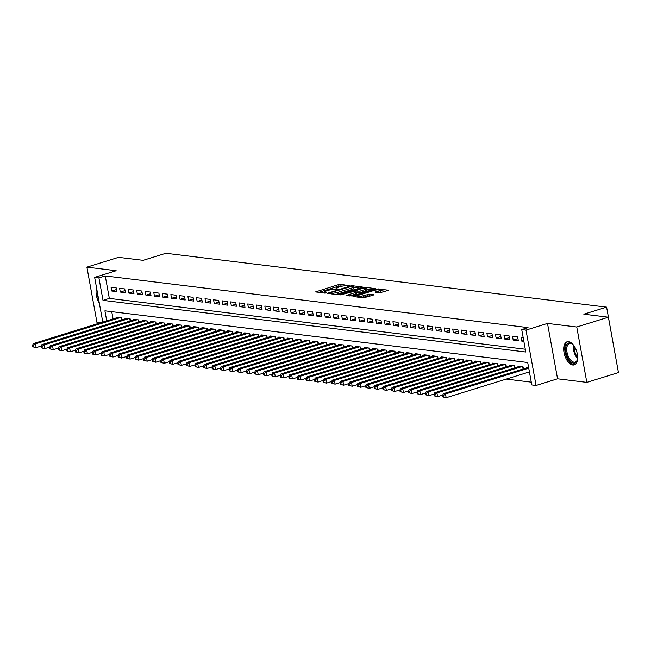<?xml version="1.0" encoding="UTF-8"?>
<svg xmlns="http://www.w3.org/2000/svg" width="651" height="651" viewBox="0 0 651 651"><rect width="100%" height="100%" fill="white"/><g stroke="black" fill="none" stroke-linecap="round" stroke-linejoin="round"><path stroke-width="0.98" d="M349.327 285.748L340.701 284.316L338.618 284.601L315.605 291.9L324.768 293.105L326.688 292.641L325.354 292.421A4.874 0.944 -10.3 0 1 324.54 292.063A4.874 0.944 -10.3 0 1 326.647 290.867L328.511 290.289A4.874 0.944 -10.3 0 1 335.167 289.378L337.779 289.321L338.235 289.06L336.909 288.841A4.874 0.944 -10.3 0 1 336.087 288.483A4.874 0.944 -10.3 0 1 338.195 287.286L340.058 286.709A4.874 0.944 -10.3 0 1 346.714 285.805L349.327 285.748M568.559 341.661A12.092 6.29 -107.2 0 0 567.102 341.783A12.092 6.29 -107.2 0 0 564.303 353.859A12.092 6.29 -107.2 0 0 572.807 365.008A12.092 6.29 -107.2 0 0 574.263 364.885A12.092 6.29 -107.2 0 0 577.055 352.809A12.092 6.29 -107.2 0 0 568.559 341.661M96.584 288.027A12.092 6.29 -107.2 0 0 99.326 303.106M379.606 292.852L388.623 290.256L378.475 288.93L376.392 289.215L353.379 296.514L363.527 297.841L373.178 295.204L373.584 294.724L369.353 294.203L363.51 295.652A4.069 0.789 -10.3 0 1 359.45 296.408A4.069 0.789 -10.3 0 1 357.269 296.107A4.069 0.789 -10.3 0 1 359.026 295.098L373.747 290.541A4.069 0.789 -10.3 0 1 377.808 289.785A4.069 0.789 -10.3 0 1 379.997 290.086A4.069 0.789 -10.3 0 1 378.231 291.087L375.122 292.226L379.606 292.852M608.384 317.2L618.45 372.575L586.82 382.381L576.753 327.005L608.384 317.2L583.833 314.197L606.602 307.142L165.867 253.28L143.098 260.335L118.539 257.34L86.908 267.146L116.163 270.718L94.647 277.383L98.919 277.904L105.25 275.943L528.051 327.616L521.72 329.577L525.992 330.098L536.058 385.473L531.786 384.944L527.701 362.501L104.909 310.828L106.731 320.87M576.753 327.005L547.499 323.433L525.992 330.098M361.883 287.441L362.29 286.953L352.394 285.748L350.319 286.025L327.298 293.332L337.454 294.651L339.529 294.366L361.883 287.441M365.431 287.335L375.586 288.662L352.565 295.961L345.998 295.611L355.723 292.429L356.13 291.941L353.322 291.599L340.164 294.927L363.356 287.62L365.431 287.335L365.585 288.173M86.908 267.146L96.966 322.514L100.164 322.904M116.187 287.888L111.061 287.262L111.744 291.005L116.871 291.632L116.187 287.888M124.732 288.938L119.605 288.312L120.289 292.047L125.407 292.673L124.732 288.938M133.268 289.98L128.149 289.353L128.825 293.096L133.951 293.723L133.268 289.98M141.812 291.021L136.686 290.395L137.369 294.138L142.496 294.765L141.812 291.021M150.357 292.063L145.23 291.436L145.905 295.18L151.032 295.806L150.357 292.063M158.893 293.113L153.774 292.486L154.45 296.229L159.576 296.848L158.893 293.113M167.437 294.154L162.311 293.528L162.994 297.271L168.113 297.898L167.437 294.154M175.982 295.196L170.855 294.569L171.53 298.313L176.657 298.939L175.982 295.196M184.518 296.238L179.391 295.619L180.075 299.354L185.201 299.981L184.518 296.238M193.062 297.287L187.936 296.661L188.619 300.404L193.738 301.031L193.062 297.287M201.598 298.329L196.48 297.702L197.155 301.446L202.282 302.072L201.598 298.329M210.143 299.37L205.016 298.744L205.7 302.487L210.826 303.114L210.143 299.37M218.687 300.42L213.561 299.794L214.236 303.529L219.363 304.155L218.687 300.42M227.223 301.462L222.105 300.835L222.78 304.578L227.907 305.205L227.223 301.462M235.768 302.503L230.641 301.877L231.325 305.62L236.451 306.247L235.768 302.503M244.312 303.545L239.186 302.918L239.861 306.662L244.988 307.288L244.312 303.545M252.848 304.595L247.722 303.968L248.405 307.703L253.532 308.33L252.848 304.595M261.393 305.636L256.266 305.01L256.95 308.753L262.068 309.38L261.393 305.636M269.937 306.678L264.811 306.051L265.486 309.795L270.613 310.421L269.937 306.678M278.473 307.72L273.347 307.101L274.03 310.836L279.157 311.463L278.473 307.72M287.018 308.769L281.891 308.143L282.575 311.886L287.693 312.513L287.018 308.769M295.554 309.811L290.436 309.184L291.111 312.928L296.238 313.554L295.554 309.811M304.098 310.852L298.972 310.226L299.655 313.969L304.782 314.596L304.098 310.852M312.643 311.902L307.516 311.276L308.192 315.011L313.318 315.637L312.643 311.902M321.179 312.944L316.06 312.317L316.736 316.06L321.863 316.687L321.179 312.944M329.723 313.985L324.597 313.359L325.28 317.102L330.399 317.729L329.723 313.985M338.268 315.027L333.141 314.4L333.817 318.144L338.943 318.77L338.268 315.027M346.804 316.077L341.677 315.45L342.361 319.185L347.488 319.812L346.804 316.077M355.348 317.118L350.222 316.492L350.905 320.235L356.024 320.862L355.348 317.118M363.885 318.16L358.766 317.533L359.442 321.277L364.568 321.903L363.885 318.16M372.429 319.202L367.302 318.575L367.986 322.318L373.113 322.945L372.429 319.202M380.973 320.251L375.847 319.625L376.53 323.368L381.649 323.995L380.973 320.251M389.51 321.293L384.391 320.666L385.066 324.41L390.193 325.036L389.51 321.293M398.054 322.335L392.927 321.708L393.611 325.451L398.738 326.078L398.054 322.335M406.598 323.384L401.472 322.758L402.147 326.493L407.274 327.119L406.598 323.384M415.135 324.426L410.008 323.799L410.691 327.543L415.818 328.169L415.135 324.426M423.679 325.467L418.552 324.841L419.236 328.584L424.354 329.211L423.679 325.467M432.223 326.509L427.097 325.882L427.772 329.626L432.899 330.252L432.223 326.509M440.76 327.559L435.633 326.932L436.316 330.667L441.443 331.294L440.76 327.559M449.304 328.6L444.177 327.974L444.861 331.717L449.979 332.344L449.304 328.6M457.84 329.642L452.722 329.015L453.397 332.759L458.524 333.385L457.84 329.642M466.385 330.684L461.258 330.057L461.941 333.8L467.068 334.427L466.385 330.684M474.929 331.733L469.802 331.107L470.478 334.85L475.604 335.468L474.929 331.733M483.465 332.775L478.347 332.148L479.022 335.892L484.149 336.518L483.465 332.775M492.01 333.817L486.883 333.19L487.566 336.933L492.693 337.56L492.01 333.817M500.554 334.866L495.427 334.24L496.103 337.975L501.229 338.601L500.554 334.866M509.09 335.908L503.964 335.281L504.647 339.025L509.774 339.651L509.09 335.908M517.635 336.949L512.508 336.323L513.191 340.066L518.31 340.693L517.635 336.949M105.25 275.943L109.327 298.394L525.292 349.229M523.184 337.625L521.052 337.364L521.728 341.108L523.86 341.368M506.25 379.094L531.273 382.153M111.736 311.666L113.054 318.909M116.61 317.81L116.505 317.2L121.631 317.826L121.989 319.828M125.155 318.852L125.041 318.241L130.167 318.868L130.534 320.878M133.699 319.893L133.585 319.283L138.712 319.91L139.078 321.92M142.235 320.943L142.13 320.325L147.248 320.951L147.614 322.961M150.78 321.985L150.666 321.374L155.792 322.001L156.159 324.011M159.324 323.026L159.21 322.416L164.337 323.042L164.703 325.052M167.86 324.068L167.755 323.457L172.873 324.084L173.239 326.094M176.405 325.118L176.291 324.507L181.417 325.126L181.784 327.136M184.949 326.159L184.835 325.549L189.962 326.175L190.328 328.185M193.485 327.201L193.371 326.59L198.498 327.217L198.864 329.227M202.03 328.242L201.916 327.632L207.042 328.259L207.409 330.269M210.566 329.292L210.46 328.682L215.587 329.308L215.945 331.31M219.11 330.334L218.996 329.723L224.123 330.35L224.489 332.36M227.655 331.375L227.541 330.765L232.667 331.392L233.034 333.402M236.191 332.425L236.085 331.807L241.204 332.433L241.57 334.443M244.735 333.467L244.621 332.856L249.748 333.483L250.114 335.493M253.28 334.508L253.166 333.898L258.292 334.524L258.659 336.534M261.816 335.55L261.71 334.94L266.829 335.566L267.195 337.576M270.36 336.6L270.246 335.981L275.373 336.608L275.739 338.618M278.897 337.641L278.791 337.031L283.917 337.657L284.275 339.667M287.441 338.683L287.327 338.072L292.454 338.699L292.82 340.709M295.985 339.724L295.871 339.114L300.998 339.741L301.364 341.751M304.522 340.774L304.416 340.164L309.534 340.79L309.9 342.792M313.066 341.816L312.952 341.205L318.079 341.832L318.445 343.842M321.61 342.857L321.496 342.247L326.623 342.874L326.989 344.884M330.147 343.907L330.041 343.289L335.159 343.915L335.525 345.925M338.691 344.949L338.577 344.338L343.704 344.965L344.07 346.975M347.235 345.99L347.121 345.38L352.248 346.006L352.614 348.016M355.772 347.032L355.666 346.422L360.784 347.048L361.15 349.058M364.316 348.082L364.202 347.463L369.329 348.09L369.695 350.1M372.852 349.123L372.746 348.513L377.873 349.139L378.231 351.149M381.396 350.165L381.283 349.554L386.409 350.181L386.775 352.191M389.941 351.206L389.827 350.596L394.954 351.223L395.32 353.233M398.477 352.256L398.371 351.646L403.49 352.272L403.856 354.274M407.021 353.298L406.908 352.687L412.034 353.314L412.4 355.324M415.566 354.339L415.452 353.729L420.579 354.356L420.945 356.366M424.102 355.389L423.996 354.771L429.115 355.397L429.481 357.407M432.646 356.431L432.533 355.82L437.659 356.447L438.025 358.457M441.183 357.472L441.077 356.862L446.204 357.489L446.562 359.498M449.727 358.514L449.613 357.904L454.74 358.53L455.106 360.54M458.271 359.564L458.158 358.945L463.284 359.572L463.65 361.582M466.808 360.605L466.702 359.995L471.829 360.621L472.187 362.631M475.352 361.647L475.238 361.036L480.365 361.663L480.731 363.673M483.896 362.688L483.783 362.078L488.909 362.705L489.275 364.715M492.433 363.738L492.327 363.128L497.445 363.754L497.812 365.756M500.977 364.78L500.863 364.169L505.99 364.796L506.356 366.806M509.521 365.821L509.407 365.211L514.534 365.838L514.9 367.848M518.058 366.871L517.952 366.253L523.07 366.879L523.437 368.889M526.602 367.913L526.488 367.302L528.62 367.563M616.627 362.526L606.602 307.142M547.499 323.433L557.565 378.801L586.82 382.381M557.565 378.801L536.058 385.473M98.919 277.904L103.004 300.355L525.796 352.02L521.72 329.577M102.777 322.099L94.647 277.383M109.327 298.394L103.004 300.355M111.744 291.005L116.488 289.532M120.289 292.047L125.025 290.582M128.825 293.096L133.569 291.624M137.369 294.138L142.113 292.665M145.905 295.18L150.65 293.715M154.45 296.229L159.194 294.757M162.994 297.271L167.738 295.798M171.53 298.313L176.275 296.84M180.075 299.354L184.819 297.889M188.619 300.404L193.363 298.931M197.155 301.446L201.9 299.973M205.7 302.487L210.444 301.014M214.236 303.529L218.98 302.064M222.78 304.578L227.525 303.106M231.325 305.62L236.069 304.147M239.861 306.662L244.605 305.197M248.405 307.703L253.149 306.239M256.95 308.753L261.694 307.28M265.486 309.795L270.23 308.322M274.03 310.836L278.774 309.371M282.575 311.886L287.319 310.413M291.111 312.928L295.855 311.455M299.655 313.969L304.399 312.496M308.192 315.011L312.936 313.546M316.736 316.06L321.48 314.588M325.28 317.102L330.024 315.629M333.817 318.144L338.561 316.679M342.361 319.185L347.105 317.721M350.905 320.235L355.649 318.762M359.442 321.277L364.186 319.804M367.986 322.318L372.73 320.853M376.53 323.368L381.266 321.895M385.066 324.41L389.811 322.937M393.611 325.451L398.355 323.978M402.147 326.493L406.891 325.028M410.691 327.543L415.436 326.07M419.236 328.584L423.98 327.111M427.772 329.626L432.516 328.153M436.316 330.667L441.061 329.203M444.861 331.717L449.605 330.244M453.397 332.759L458.141 331.286M461.941 333.8L466.686 332.335M470.478 334.85L475.222 333.377M479.022 335.892L483.766 334.419M487.566 336.933L492.311 335.46M496.103 337.975L500.847 336.51M504.647 339.025L509.391 337.552M513.191 340.066L517.936 338.593M521.728 341.108L523.705 340.497M342.898 286.049L338.894 286.09L318.681 292.356M359.743 288.108L353.696 287.368M351.581 286.399L330.505 292.673L330.041 292.934L331.432 293.162A4.874 0.944 -10.3 0 0 338.089 292.258L351.507 288.1A4.874 0.944 -10.3 0 0 353.615 286.904A4.874 0.944 -10.3 0 0 352.793 286.546L351.581 286.399M335.525 294.415A4.874 0.944 -10.3 0 0 338.365 293.756L338.089 292.258M353.615 286.904L353.884 288.401A4.874 0.944 -10.3 0 1 351.776 289.597L338.365 293.756M366.985 288.987L372.779 289.695M349.074 296.075L355.999 293.926L356.658 293.552L356.382 292.055M365.13 289.516A4.069 0.789 -10.3 0 0 366.895 288.515A4.069 0.789 -10.3 0 0 364.706 288.206A4.069 0.789 -10.3 0 0 360.646 288.963L355.055 291.062L359.946 291.119L365.13 289.516L365.406 291.013A4.069 0.789 -10.3 0 0 367.164 290.012L366.895 288.515M365.406 291.013L360.215 292.616L356.504 292.698M379.997 290.086L380.265 291.583A4.069 0.789 -10.3 0 1 378.5 292.584L378.19 292.681M361.801 297.629A4.069 0.789 -10.3 0 0 363.787 297.149L363.51 295.652M371.037 295.871L367.546 295.985L363.787 297.149M357.375 296.685L356.455 296.97M385.815 291.29L380.086 290.59M117.994 317.379L33.347 343.614L35.488 343.874L36.163 347.618L41.241 346.047M33.673 346.926L36.163 347.618L32.819 346.82L33.673 346.926L33.404 345.429L32.55 345.323L32.819 346.82M33.404 345.429L35.488 343.874L120.134 317.639M32.55 345.323L33.347 343.614M97.121 290.964A12.019 6.25 -107.2 0 0 98.626 299.273M577.665 358.245A10.465 5.444 72.8 0 1 577.315 359.97A10.465 5.444 72.8 0 1 567.623 357.464A10.465 5.444 72.8 0 1 566.191 345.714A10.465 5.444 72.8 0 1 572.4 344.11A10.465 5.444 72.8 0 1 573.661 345.331M572.693 344.355A9.692 5.037 -107.2 0 0 569.462 343.565A9.692 5.037 -107.2 0 0 568.551 356.935A9.692 5.037 -107.2 0 0 575.199 362.078A9.692 5.037 -107.2 0 0 577.421 359.604M567.859 341.637A12.019 6.25 -107.2 0 0 567.013 358.123A12.019 6.25 -107.2 0 0 574.971 364.576M126.538 318.42L41.892 344.656L44.024 344.916L44.707 348.659L49.785 347.089M42.217 347.968L44.707 348.659L41.363 347.862L42.217 347.968L41.949 346.47L41.094 346.373L41.363 347.862M41.949 346.47L44.024 344.916L128.678 318.681M41.094 346.373L41.892 344.656M135.082 319.47L50.436 345.705L52.568 345.966L53.252 349.701L58.33 348.13M50.762 349.017L53.252 349.701L49.907 348.912L50.762 349.017L50.485 347.52L49.631 347.414L49.907 348.912M50.485 347.52L52.568 345.966L137.215 319.731M49.631 347.414L50.436 345.705M143.619 320.512L58.972 346.747L61.113 347.007L61.788 350.751L66.866 349.172M59.298 350.059L61.788 350.751L58.444 349.953L59.298 350.059L59.029 348.562L58.175 348.456L58.444 349.953M59.029 348.562L61.113 347.007L145.759 320.772M58.175 348.456L58.972 346.747M152.163 321.553L67.517 347.789L69.649 348.049L70.332 351.792L75.41 350.222M67.842 351.101L70.332 351.792L66.988 350.995L67.842 351.101L67.566 349.603L66.719 349.497L66.988 350.995M67.566 349.603L69.649 348.049L154.295 321.814M66.719 349.497L67.517 347.789M160.707 322.595L76.061 348.83L78.193 349.099L78.869 352.834L83.955 351.263M76.387 352.142L78.869 352.834L75.532 352.045L76.387 352.142L76.11 350.645L75.256 350.547L75.532 352.045M76.11 350.645L78.193 349.099L162.84 322.855M75.256 350.547L76.061 348.83M169.244 323.645L84.597 349.88L86.738 350.14L87.413 353.884L92.491 352.305M84.923 353.192L87.413 353.884L84.069 353.086L84.923 353.192L84.654 351.695L83.8 351.589L84.069 353.086M84.654 351.695L86.738 350.14L171.384 323.905M83.8 351.589L84.597 349.88M177.788 324.686L93.142 350.922L95.274 351.182L95.957 354.925L101.035 353.347M93.467 354.234L95.957 354.925L92.613 354.128L93.467 354.234L93.191 352.736L92.336 352.63L92.613 354.128M93.191 352.736L95.274 351.182L179.92 324.947M92.336 352.63L93.142 350.922M186.332 325.728L101.678 351.963L103.818 352.224L104.494 355.967L109.571 354.396M102.004 355.275L104.494 355.967L101.149 355.169L102.004 355.275L101.735 353.778L100.881 353.672L101.149 355.169M101.735 353.778L103.818 352.224L188.464 325.988M100.881 353.672L101.678 351.963M194.869 326.778L110.222 353.013L112.354 353.273L113.038 357.008L118.116 355.438M110.548 356.317L113.038 357.008L109.694 356.219L110.548 356.317L110.279 354.828L109.425 354.722L109.694 356.219M110.279 354.828L112.354 353.273L197.009 327.038M109.425 354.722L110.222 353.013M203.413 327.819L118.767 354.054L120.899 354.315L121.582 358.058L126.66 356.479M119.092 357.366L121.582 358.058L118.238 357.261L119.092 357.366L118.816 355.869L117.961 355.763L118.238 357.261M118.816 355.869L120.899 354.315L205.545 328.08M117.961 355.763L118.767 354.054M211.949 328.861L127.303 355.096L129.443 355.356L130.119 359.1L135.196 357.521M127.629 358.408L130.119 359.1L126.774 358.302L127.629 358.408L127.36 356.911L126.506 356.805L126.774 358.302M127.36 356.911L129.443 355.356L214.089 329.121M126.506 356.805L127.303 355.096M220.494 329.902L135.847 356.138L137.979 356.398L138.663 360.141L143.741 358.571M136.173 359.45L138.663 360.141L135.318 359.344L136.173 359.45L135.904 357.952L135.05 357.855L135.318 359.344M135.904 357.952L137.979 356.398L222.626 330.163M135.05 357.855L135.847 356.138M229.038 330.952L144.392 357.187L146.524 357.448L147.207 361.183L152.285 359.612M144.717 360.499L147.207 361.183L143.863 360.394L144.717 360.499L144.441 359.002L143.586 358.896L143.863 360.394M144.441 359.002L146.524 357.448L231.17 331.213M143.586 358.896L144.392 357.187M237.574 331.994L152.928 358.229L155.068 358.489L155.744 362.233L160.821 360.654M153.254 361.541L155.744 362.233L152.399 361.435L153.254 361.541L152.985 360.044L152.131 359.938L152.399 361.435M152.985 360.044L155.068 358.489L239.714 332.254M152.131 359.938L152.928 358.229M246.119 333.035L161.472 359.271L163.604 359.531L164.288 363.274L169.366 361.704M161.798 362.583L164.288 363.274L160.943 362.477L161.798 362.583L161.521 361.085L160.667 360.98L160.943 362.477M161.521 361.085L163.604 359.531L248.251 333.296M160.667 360.98L161.472 359.271M254.663 334.077L170.009 360.312L172.149 360.573L172.824 364.316L177.902 362.745M170.342 363.624L172.824 364.316L169.488 363.527L170.342 363.624L170.066 362.127L169.211 362.029L169.488 363.527M170.066 362.127L172.149 360.573L256.795 334.337M169.211 362.029L170.009 360.312M263.199 335.127L178.553 361.362L180.693 361.622L181.369 365.366L186.446 363.787M178.879 364.674L181.369 365.366L178.024 364.568L178.879 364.674L178.61 363.177L177.756 363.071L178.024 364.568M178.61 363.177L180.693 361.622L265.339 335.387M177.756 363.071L178.553 361.362M271.744 336.168L187.097 362.404L189.229 362.664L189.913 366.407L194.991 364.829M187.423 365.716L189.913 366.407L186.568 365.61L187.423 365.716L187.146 364.218L186.292 364.112L186.568 365.61M187.146 364.218L189.229 362.664L273.876 336.429M186.292 364.112L187.097 362.404M280.288 337.21L195.634 363.445L197.774 363.706L198.449 367.449L203.527 365.878M195.959 366.757L198.449 367.449L195.105 366.651L195.959 366.757L195.691 365.26L194.836 365.154L195.105 366.651M195.691 365.26L197.774 363.706L282.42 337.47M194.836 365.154L195.634 363.445M288.824 338.251L204.178 364.495L206.31 364.755L206.994 368.49L212.071 366.92M204.504 367.799L206.994 368.49L203.649 367.701L204.504 367.799L204.235 366.31L203.381 366.204L203.649 367.701M204.235 366.31L206.31 364.755L290.964 338.52M203.381 366.204L204.178 364.495M297.369 339.301L212.722 365.536L214.854 365.797L215.538 369.54L220.616 367.961M213.048 368.848L215.538 369.54L212.193 368.743L213.048 368.848L212.771 367.351L211.917 367.245L212.193 368.743M212.771 367.351L214.854 365.797L299.501 339.562M211.917 367.245L212.722 365.536M305.905 340.343L221.259 366.578L223.399 366.839L224.074 370.582L229.152 369.003M221.584 369.89L224.074 370.582L220.73 369.784L221.584 369.89L221.316 368.393L220.461 368.287L220.73 369.784M221.316 368.393L223.399 366.839L308.045 340.603M220.461 368.287L221.259 366.578M314.449 341.384L229.803 367.62L231.935 367.88L232.619 371.623L237.696 370.053M230.129 370.932L232.619 371.623L229.274 370.826L230.129 370.932L229.86 369.434L229.006 369.337L229.274 370.826M229.86 369.434L231.935 367.88L316.581 341.645M229.006 369.337L229.803 367.62M322.994 342.434L238.347 368.669L240.479 368.93L241.155 372.665L246.241 371.094M238.673 371.981L241.155 372.665L237.818 371.876L238.673 371.981L238.396 370.484L237.542 370.378L237.818 371.876M238.396 370.484L240.479 368.93L325.126 342.695M237.542 370.378L238.347 368.669M331.53 343.476L246.884 369.711L249.024 369.971L249.699 373.715L254.777 372.136M247.209 373.023L249.699 373.715L246.355 372.917L247.209 373.023L246.941 371.526L246.086 371.42L246.355 372.917M246.941 371.526L249.024 369.971L333.67 343.736M246.086 371.42L246.884 369.711M340.074 344.517L255.428 370.753L257.56 371.013L258.244 374.756L263.321 373.186M255.753 374.065L258.244 374.756L254.899 373.959L255.753 374.065L255.477 372.567L254.622 372.462L254.899 373.959M255.477 372.567L257.56 371.013L342.206 344.778M254.622 372.462L255.428 370.753M348.619 345.559L263.964 371.794L266.104 372.055L266.78 375.798L271.858 374.227M264.29 375.106L266.78 375.798L263.435 375.009L264.29 375.106L264.021 373.609L263.167 373.511L263.435 375.009M264.021 373.609L266.104 372.055L350.751 345.819M263.167 373.511L263.964 371.794M357.155 346.609L272.509 372.844L274.641 373.104L275.324 376.848L280.402 375.269M272.834 376.156L275.324 376.848L271.98 376.05L272.834 376.156L272.566 374.659L271.711 374.553L271.98 376.05M272.566 374.659L274.641 373.104L359.295 346.869M271.711 374.553L272.509 372.844M365.699 347.65L281.053 373.886L283.185 374.146L283.869 377.889L288.946 376.311M281.378 377.198L283.869 377.889L280.524 377.092L281.378 377.198L281.102 375.7L280.247 375.594L280.524 377.092M281.102 375.7L283.185 374.146L367.831 347.911M280.247 375.594L281.053 373.886M374.235 348.692L289.589 374.927L291.729 375.188L292.405 378.931L297.483 377.36M289.915 378.239L292.405 378.931L289.06 378.133L289.915 378.239L289.646 376.742L288.792 376.636L289.06 378.133M289.646 376.742L291.729 375.188L376.376 348.952M288.792 376.636L289.589 374.927M382.78 349.733L298.134 375.969L300.266 376.237L300.949 379.972L306.027 378.402M298.459 379.281L300.949 379.972L297.605 379.183L298.459 379.281L298.191 377.792L297.336 377.686L297.605 379.183M298.191 377.792L300.266 376.237L384.912 350.002M297.336 377.686L298.134 375.969M391.324 350.783L306.678 377.019L308.81 377.279L309.494 381.022L314.571 379.443M307.003 380.33L309.494 381.022L306.149 380.225L307.003 380.33L306.727 378.833L305.872 378.727L306.149 380.225M306.727 378.833L308.81 377.279L393.456 351.044M305.872 378.727L306.678 377.019M399.86 351.825L315.214 378.06L317.354 378.321L318.03 382.064L323.108 380.485M315.54 381.372L318.03 382.064L314.685 381.266L315.54 381.372L315.271 379.875L314.417 379.769L314.685 381.266M315.271 379.875L317.354 378.321L402.001 352.085M314.417 379.769L315.214 378.06M408.405 352.866L323.759 379.102L325.891 379.362L326.574 383.105L331.652 381.535M324.084 382.414L326.574 383.105L323.23 382.308L324.084 382.414L323.807 380.916L322.961 380.819L323.23 382.308M323.807 380.916L325.891 379.362L410.537 353.127M322.961 380.819L323.759 379.102M416.949 353.916L332.295 380.151L334.435 380.412L335.11 384.147L340.196 382.576M332.628 383.463L335.11 384.147L331.774 383.358L332.628 383.463L332.352 381.966L331.497 381.86L331.774 383.358M332.352 381.966L334.435 380.412L419.081 354.177M331.497 381.86L332.295 380.151M425.485 354.958L340.839 381.193L342.979 381.453L343.655 385.197L348.733 383.618M341.165 384.505L343.655 385.197L340.31 384.399L341.165 384.505L340.896 383.008L340.042 382.902L340.31 384.399M340.896 383.008L342.979 381.453L427.626 355.218M340.042 382.902L340.839 381.193M434.03 355.999L349.384 382.235L351.516 382.495L352.199 386.238L357.277 384.668M349.709 385.547L352.199 386.238L348.855 385.441L349.709 385.547L349.432 384.049L348.578 383.944L348.855 385.441M349.432 384.049L351.516 382.495L436.162 356.26M348.578 383.944L349.384 382.235M442.574 357.041L357.92 383.276L360.06 383.537L360.735 387.28L365.813 385.709M358.245 386.588L360.735 387.28L357.391 386.491L358.245 386.588L357.977 385.091L357.122 384.993L357.391 386.491M357.977 385.091L360.06 383.537L444.706 357.301M357.122 384.993L357.92 383.276M451.11 358.091L366.464 384.326L368.596 384.586L369.28 388.33L374.358 386.751M366.79 387.638L369.28 388.33L365.935 387.532L366.79 387.638L366.521 386.141L365.667 386.035L365.935 387.532M366.521 386.141L368.596 384.586L453.251 358.351M365.667 386.035L366.464 384.326M459.655 359.132L375.009 385.368L377.141 385.628L377.824 389.371L382.902 387.793M375.334 388.68L377.824 389.371L374.48 388.574L375.334 388.68L375.057 387.182L374.203 387.076L374.48 388.574M375.057 387.182L377.141 385.628L461.787 359.393M374.203 387.076L375.009 385.368M468.191 360.174L383.545 386.409L385.685 386.67L386.36 390.413L391.438 388.842M383.87 389.721L386.36 390.413L383.016 389.615L383.87 389.721L383.602 388.224L382.747 388.118L383.016 389.615M383.602 388.224L385.685 386.67L470.331 360.434M382.747 388.118L383.545 386.409M476.735 361.215L392.089 387.451L394.221 387.719L394.905 391.454L399.983 389.884M392.415 390.763L394.905 391.454L391.56 390.665L392.415 390.763L392.146 389.274L391.292 389.168L391.56 390.665M392.146 389.274L394.221 387.719L478.867 361.484M391.292 389.168L392.089 387.451M485.28 362.265L400.634 388.501L402.766 388.761L403.449 392.504L408.527 390.925M400.959 391.812L403.449 392.504L400.105 391.707L400.959 391.812L400.682 390.315L399.828 390.209L400.105 391.707M400.682 390.315L402.766 388.761L487.412 362.526M399.828 390.209L400.634 388.501M493.816 363.307L409.17 389.542L411.31 389.803L411.985 393.546L417.063 391.967M409.495 392.854L411.985 393.546L408.641 392.748L409.495 392.854L409.227 391.357L408.372 391.251L408.641 392.748M409.227 391.357L411.31 389.803L495.956 363.567M408.372 391.251L409.17 389.542M502.36 364.348L417.714 390.584L419.846 390.844L420.53 394.587L425.608 393.017M418.04 393.896L420.53 394.587L417.185 393.79L418.04 393.896L417.763 392.398L416.909 392.293L417.185 393.79M417.763 392.398L419.846 390.844L504.492 364.609M416.909 392.293L417.714 390.584M510.905 365.398L426.25 391.633L428.391 391.894L429.066 395.629L434.144 394.058M426.576 394.945L429.066 395.629L425.73 394.84L426.576 394.945L426.307 393.448L425.453 393.342L425.73 394.84M426.307 393.448L428.391 391.894L513.037 365.659M425.453 393.342L426.25 391.633M519.441 366.44L434.795 392.675L436.927 392.935L437.61 396.679L442.688 395.1M435.12 395.987L437.61 396.679L434.266 395.881L435.12 395.987L434.852 394.49L433.997 394.384L434.266 395.881M434.852 394.49L436.927 392.935L521.581 366.7M433.997 394.384L434.795 392.675M527.985 367.481L443.339 393.717L445.471 393.977L446.155 397.72L529.418 371.916M443.665 397.029L446.155 397.72L442.81 396.923L443.665 397.029L443.388 395.531L442.534 395.426L442.81 396.923M443.388 395.531L445.471 393.977L528.734 368.173M442.534 395.426L443.339 393.717M337.023 289.492L336.909 288.841M325.476 293.072L325.354 292.421M316.362 292.071L316.264 291.526M338.894 286.09L338.618 284.601M340.969 285.813L340.701 284.316M328.063 293.503L327.958 292.958M350.409 286.521L350.319 286.025M352.533 286.513L352.394 285.748M330.358 293.788L330.22 293.015M331.571 293.935L331.432 293.162M351.776 289.597L351.507 288.1M346.755 295.79L346.657 295.237M355.999 293.926L355.723 292.429M363.486 288.344L363.356 287.62M355.194 291.827L355.055 291.062M358.14 292.901L357.863 291.404M360.215 292.616L359.946 291.119M375.879 292.397L375.782 291.851M378.5 292.584L378.231 291.087M367.546 295.985L367.27 294.488M369.622 295.7L369.353 294.203M354.136 296.693L354.038 296.14M376.522 289.923L376.392 289.215M378.622 289.752L378.475 288.93M121.623 319.95L121.224 317.778M577.632 358.473A9.692 5.037 72.8 0 1 575.15 354.893A9.692 5.037 72.8 0 1 573.515 345.168M574.182 346.08A9.374 4.874 -107.2 0 0 575.899 354.567A9.374 4.874 -107.2 0 0 577.673 357.342M130.159 320.992L129.769 318.819M138.704 322.033L138.313 319.861M147.248 323.075L146.849 320.902M155.784 324.125L155.394 321.952M164.329 325.166L163.93 322.994M172.873 326.208L172.474 324.035M181.409 327.258L181.019 325.077M189.954 328.299L189.555 326.127M198.498 329.341L198.099 327.168M207.034 330.382L206.644 328.21M215.579 331.432L215.18 329.26M224.115 332.474L223.724 330.301M232.659 333.515L232.261 331.343M241.204 334.557L240.805 332.384M249.74 335.607L249.349 333.434M258.284 336.648L257.886 334.476M266.829 337.69L266.43 335.517M275.365 338.74L274.974 336.559M283.909 339.781L283.51 337.609M292.445 340.823L292.055 338.65M300.99 341.865L300.599 339.692M309.534 342.914L309.135 340.742M318.07 343.956L317.68 341.783M326.615 344.997L326.216 342.825M335.159 346.039L334.76 343.866M343.695 347.089L343.305 344.916M352.24 348.13L351.841 345.958M360.784 349.172L360.385 346.999M369.32 350.214L368.93 348.041M377.865 351.263L377.466 349.091M386.401 352.305L386.01 350.132M394.945 353.347L394.555 351.174M403.49 354.396L403.091 352.224M412.026 355.438L411.635 353.265M420.57 356.479L420.172 354.307M429.115 357.521L428.716 355.348M437.651 358.571L437.26 356.398M446.195 359.612L445.797 357.44M454.732 360.654L454.341 358.481M463.276 361.696L462.885 359.523M471.82 362.745L471.422 360.573M480.357 363.787L479.966 361.614M488.901 364.829L488.502 362.656M497.445 365.878L497.047 363.697M505.982 366.92L505.591 364.747M514.526 367.961L514.127 365.789M523.07 369.003L522.672 366.83M336.274 289.516L336.087 288.483M324.727 293.096L324.54 292.063M330.187 293.764L330.041 292.934M354.958 291.803L354.803 290.948M357.448 297.092L357.269 296.107"/></g></svg>
